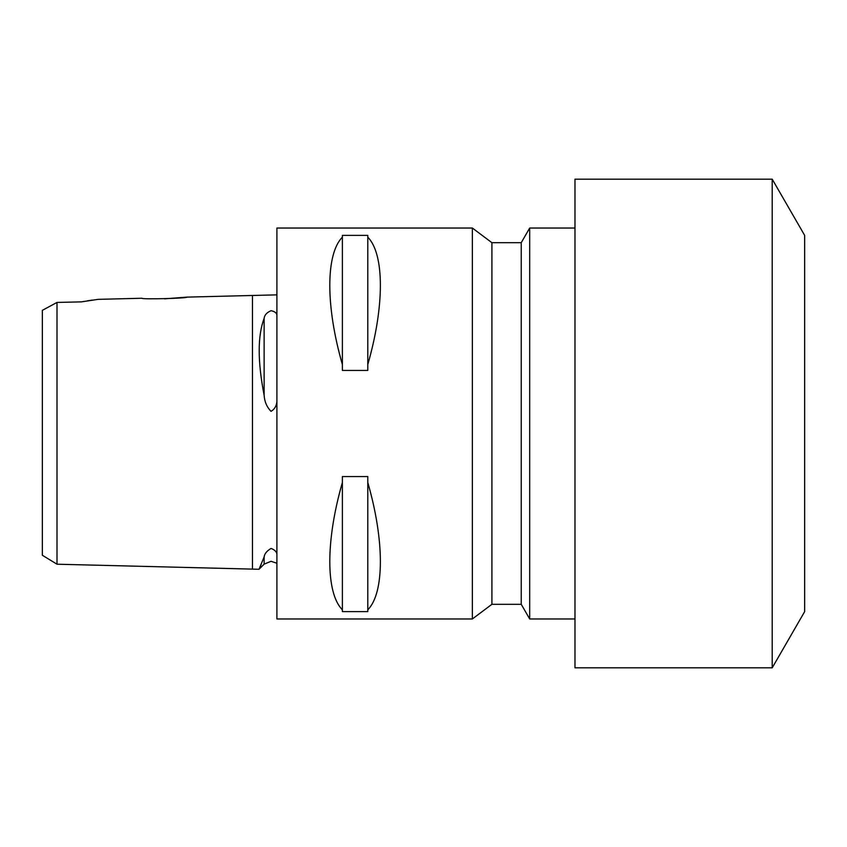 <?xml version="1.0" encoding="UTF-8"?>
<svg xmlns="http://www.w3.org/2000/svg" width="847" height="847" viewBox="0 0 847 847"><rect width="100%" height="100%" fill="white"/><g stroke="black" fill="none" stroke-linecap="round" stroke-linejoin="round"><path stroke-width="1.27" d="M276.905 553.927C276.397 551.524 274.439 549.703 271.04 548.454C266.816 550.931 264.518 553.779 264.126 556.987L259.002 569.279L57.003 564.208L42.35 555.251L42.35 310.33L57.003 302.432L57.003 564.208M276.905 294.862L186.996 297.117L164.572 298.832M276.905 314.798C276.397 312.765 274.439 311.4 271.04 310.701C266.816 312.511 264.518 315.063 264.126 318.356C257.562 335.836 257.562 361.436 264.126 395.157C264.518 401.669 266.826 407.068 271.04 411.335C274.439 409.376 276.397 406.189 276.905 401.774M57.003 328.022L57.003 315.995M57.003 302.432L81.439 301.871L98.083 299.351L142.031 298.25C140.655 299.542 188.362 298.335 186.996 297.117M772.21 667.828L804.65 611.629L804.65 235.371L772.21 179.172L574.986 179.172L574.986 667.828L772.21 667.828L772.21 179.172M574.986 618.966L529.693 618.966L529.693 228.034L521.233 242.697L491.916 242.697L472.361 228.034L472.361 618.966L491.916 604.303L491.916 242.697M529.693 618.966L521.233 604.303L521.233 242.697M342.379 611.619L342.379 609.84C325.608 592.9 325.608 540.534 342.379 482.504L342.379 476.554L367.789 476.554L367.789 482.504C384.57 540.534 384.57 592.9 367.789 609.84L367.789 611.619L342.379 611.619M472.361 228.034L276.905 228.034L276.905 618.966L472.361 618.966M81.439 301.871L84.044 301.405M87.199 300.865L92.365 300.082M264.126 556.987L264.126 564.166L259.002 569.279L261.151 564.494M42.35 423.5L42.35 522.684M342.379 370.446L342.379 364.496C325.608 306.466 325.608 254.1 342.379 237.16L342.379 235.381L367.789 235.381L367.789 237.16C384.57 254.1 384.57 306.466 367.789 364.496L367.789 370.446L342.379 370.446M367.789 482.504L367.789 609.84M342.379 482.504L342.379 609.84M367.789 237.16L367.789 364.496M342.379 237.16L342.379 364.496M252.47 295.476L252.47 569.12M264.126 318.356L264.126 395.157M264.126 564.166L271.04 561.296L276.905 563.255M521.233 604.303L491.916 604.303M574.986 228.034L529.693 228.034"/></g></svg>
